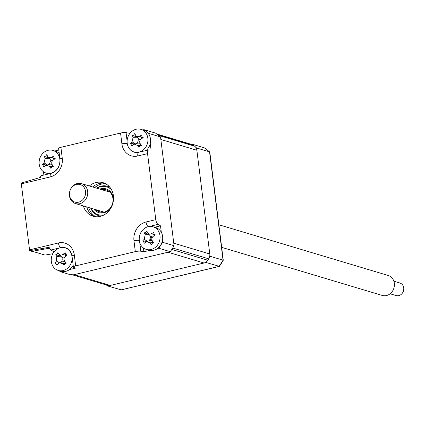 <?xml version="1.0" encoding="UTF-8"?>
<svg xmlns="http://www.w3.org/2000/svg" width="425" height="425" viewBox="0 0 425 425"><rect width="100%" height="100%" fill="white"/><g stroke="black" fill="none" stroke-linecap="round" stroke-linejoin="round"><path stroke-width="0.64" d="M104.747 183.303A17.505 15.247 -73.3 0 0 99.291 183.515A17.505 15.247 -73.3 0 0 92.65 186.963M89.356 185.975A17.505 15.247 106.7 0 1 96.002 182.532A17.505 15.247 106.7 0 1 103.132 182.702A17.505 15.247 106.7 0 1 113.486 199.835A17.505 15.247 106.7 0 1 100.22 216.405A17.505 15.247 106.7 0 1 93.086 216.235A17.505 15.247 106.7 0 1 83.38 205.928M86.673 206.917A17.505 15.247 -73.3 0 0 94.764 216.623M162.387 240.901L162.557 242.277L174.085 245.73A83.141 72.431 106.7 0 1 170.276 251.674L71.995 275.193L60.472 271.745A83.141 72.431 106.7 0 1 58.937 270.651M162.557 242.277A83.141 72.431 106.7 0 1 158.748 248.227L170.276 251.674M54.554 251.212L53.396 251.488L50.92 250.001A4.378 1.918 -103.5 0 1 49.13 247.286L29.676 250.697A4.378 1.918 -103.5 0 1 29.538 249.873L58.422 242.962A15.991 13.929 106.7 0 1 74.327 255.09L75.671 265.885L135.315 251.616L133.971 240.816A15.991 13.929 106.7 0 1 146.025 221.999L155.778 219.661A4.378 1.918 76.5 0 0 158.036 224.363L160.512 225.856L161.309 232.262M160.512 225.856L154.673 227.253M143.438 247.977L143.91 251.775L140.829 251.228A4.378 0.967 172.9 0 0 135.315 251.616M158.748 248.227L157.505 248.524M149.701 250.389L143.91 251.775M150.253 143.507L151.056 149.913L148.771 149.977A4.378 1.918 76.5 0 0 148.596 149.998A4.378 1.918 76.5 0 0 147.555 153.637L137.801 155.975A4.378 1.918 -103.5 0 1 138.837 152.336A4.378 1.918 -103.5 0 1 139.018 152.315M137.801 155.975A15.991 13.929 106.7 0 1 121.895 143.847L120.551 133.046A4.378 0.967 -7.1 0 1 126.066 132.664L129.147 133.211L129.274 134.252M142.811 129.938L143.979 129.657A83.141 72.431 106.7 0 1 149.01 133.493L149.18 134.868M129.147 133.211L130.252 132.945M143.979 129.657L155.508 133.11A83.141 72.431 106.7 0 1 160.533 136.946L174.085 245.73M149.01 133.493L160.533 136.946M155.778 219.661L147.555 153.637M129.678 149.042A11.666 10.163 -73.3 0 0 137.132 152.57A11.666 10.163 -73.3 0 0 138.699 152.384M43.876 175.058L43.467 171.748M54.825 150.997L58.815 150.041M50.177 161.606L51.813 162.095M59.962 159.279L58.618 148.479A4.378 0.967 -7.1 0 1 60.903 147.321L62.247 158.121A4.378 0.967 172.9 0 0 59.962 159.279C60.084 166.579 57.173 171.254 51.234 173.299A4.378 1.918 -103.5 0 1 51.409 173.278M120.551 133.046L60.903 147.321M62.247 158.121A15.991 13.929 106.7 0 1 50.198 176.938L21.314 183.85A4.378 1.918 -103.5 0 1 21.25 183.048L40.423 177.416A4.378 1.918 -103.5 0 1 41.48 175.631A4.378 1.918 -103.5 0 1 41.655 175.61M49.502 248.195L31.902 251.366L29.676 250.697M21.314 183.85L29.538 249.873M74.327 255.09A4.378 0.967 172.9 0 0 72.043 256.248C71.538 252.987 70.205 250.585 68.032 249.05A11.666 10.163 -73.3 0 0 61.864 247.456M75.671 265.885A4.378 0.967 172.9 0 0 73.387 267.043A4.378 0.967 172.9 0 0 73.626 267.309L75.31 268.191L69.519 269.577M61.715 271.442L60.472 271.745M53.529 252.535L53.396 251.488M151.146 240.545L151.874 239.408M32.327 251.287L45.05 255.096L52.828 253.698M152.113 236.858L149.69 240.64M150.317 236.805L150.684 236.231M192.334 144.654A83.141 72.431 -73.3 0 0 191.324 143.947L190.607 144.117M191.324 143.947L204.292 147.831A83.141 72.431 -73.3 0 1 209.546 151.858L196.584 147.974A83.141 72.431 -73.3 0 0 195.649 147.193M209.376 257.444A83.141 72.431 -73.3 0 0 210.072 256.275L196.584 147.974M210.072 256.275L223.04 260.158L209.546 151.858M106.34 284.989A83.141 72.431 -73.3 0 0 107.812 286.03L206.093 262.512A83.141 72.431 -73.3 0 0 206.869 261.375M206.093 262.512L219.385 266.358A82.96 72.271 -73.3 0 0 223.279 260.249L223.04 260.158A83.141 72.431 -73.3 0 1 219.056 266.395L219.385 266.358M107.812 286.03L121.231 289.845L219.056 266.395M104.683 190.565L105.071 189.954M223.279 260.249L209.807 152.092M65.519 254.251L66.927 254.958A29.893 4.856 137.2 0 0 65.115 256.658C63.808 258.124 63.681 259.654 64.728 261.253L66.236 263.155L64.722 263.744L64.106 265.301A29.893 14.54 -143.1 0 1 62.406 263.596L59.516 262.751L58.331 263.511A29.893 4.856 137.2 0 0 56.828 265.147L55.069 262.916A29.893 19.215 -32.4 0 1 56.413 261.077L56.796 256.482A29.893 14.54 -143.1 0 1 55.76 254.718L57.093 254.07L57.89 252.572L59.117 254.139C60.238 255.303 61.598 255.329 63.197 254.224A29.893 19.215 -32.4 0 1 65.163 252.726L65.519 254.251L66.454 255.393M69.7 251.021A11.815 10.29 -73.3 0 0 65.052 247.817A11.815 10.29 -73.3 0 0 55.022 250.713A11.815 10.29 -73.3 0 0 53.624 267.251A11.815 10.29 -73.3 0 0 58.273 270.454A11.815 10.29 -73.3 0 0 68.308 267.559A11.815 10.29 -73.3 0 0 69.7 251.021M59.117 254.139L60.802 256.201L56.796 256.482M58.273 270.454L60.908 271.246A11.815 10.29 -73.3 0 0 73.169 265.301M64.271 257.906A5.158 4.494 106.7 0 1 61.774 257.168A5.158 4.494 106.7 0 1 61.439 262.145M59.516 262.751L62.337 261.864A5.158 4.494 106.7 0 1 65.397 262.098M58.868 263.059L55.069 262.916M61.774 257.168L59.176 254.203M60.658 256.025L55.76 254.718M144.234 228.576A11.815 10.29 -73.3 0 0 140.739 244.896A11.815 10.29 -73.3 0 0 146.258 249.401A11.815 10.29 -73.3 0 0 155.067 247.584A11.815 10.29 -73.3 0 0 158.562 231.264A11.815 10.29 -73.3 0 0 153.042 226.764A11.815 10.29 -73.3 0 0 144.234 228.576M147.751 232.815C148.692 234.18 150.014 234.43 151.73 233.559A29.893 18.031 -22.9 0 1 153.861 232.342L154.009 233.941L155.295 234.86A29.893 3.671 144.9 0 0 153.292 236.305C151.821 237.58 151.497 239.094 152.325 240.842A29.893 1.838 58.9 0 0 153.563 242.951L152.596 243.004L151.204 244.752A29.893 16.198 -134.9 0 1 149.749 242.808L146.63 241.602L145.77 242.064A29.893 3.671 144.9 0 0 144.107 243.419L143.778 241.767L142.673 240.906A29.893 18.031 -22.9 0 1 144.208 239.317L145.175 234.781A29.893 16.198 -134.9 0 1 144.404 232.815L145.786 232.395L146.763 231.009A29.893 1.838 58.9 0 0 147.751 232.815L148.001 233.182M146.258 249.401L148.893 250.187A11.815 10.29 -73.3 0 0 157.702 248.375A11.815 10.29 -73.3 0 0 162.653 236.736A11.815 10.29 -73.3 0 0 155.672 227.55L153.042 226.764M154.009 233.941L154.934 235.115M146.63 241.597L149.435 240.715A5.158 4.494 106.7 0 1 152.347 240.874M147.023 241.474L142.673 240.906M152.633 236.938A5.158 4.494 106.7 0 1 150.142 235.774A5.158 4.494 106.7 0 1 149.079 240.826M150.142 235.774L148.033 233.219M149.18 234.494L144.404 232.815M46.144 173.06A11.815 10.29 -73.3 0 0 54.793 171.365A11.815 10.29 -73.3 0 0 58.533 155.093A11.815 10.29 -73.3 0 0 52.923 150.423A11.815 10.29 -73.3 0 0 44.274 152.118A11.815 10.29 -73.3 0 0 40.529 168.396A11.815 10.29 -73.3 0 0 46.144 173.06L48.779 173.852A11.815 10.29 -73.3 0 0 48.848 173.873M49.135 158.105L44.37 156.379L45.757 155.991L46.755 154.62A29.893 2.029 59.8 0 0 47.712 156.448L47.982 156.862M47.712 156.448C48.625 157.84 49.948 158.116 51.675 157.277A29.893 17.871 -21.8 0 1 53.826 156.092L53.943 157.696L54.867 158.881M53.943 157.696L55.218 158.642A29.893 3.512 145.8 0 0 53.194 160.055C51.701 161.309 51.351 162.812 52.153 164.576A29.893 2.029 59.8 0 0 53.364 166.706L51.797 167.041L50.979 168.47A29.893 16.384 -133.9 0 1 49.555 166.499L46.41 165.24L45.592 165.67A29.893 3.512 145.8 0 0 43.908 166.993L42.516 164.448A29.893 17.871 -21.8 0 1 44.072 162.892L45.114 158.371A29.893 16.384 -133.9 0 1 44.37 156.379M46.41 165.24L49.215 164.358A5.158 4.494 106.7 0 1 52.121 164.518M46.931 165.075L42.516 164.448M52.572 160.613A5.158 4.494 106.7 0 1 50.076 159.402A5.158 4.494 106.7 0 1 48.923 164.448M50.076 159.402L48.014 156.899M59.224 153.345A11.815 10.29 -73.3 0 0 55.558 151.215L52.923 150.423M72.914 274.975L107.626 285.372A6.566 5.716 -73.3 0 0 110.298 285.435L204.005 263.011A6.566 5.716 -73.3 0 0 207.798 260.233A83.141 72.431 -73.3 0 0 208.702 258.825A6.566 5.716 -73.3 0 0 209.785 253.985L196.865 150.264A6.566 5.716 -73.3 0 0 194.671 146.211A83.141 72.431 -73.3 0 0 193.481 145.302A6.566 5.716 -73.3 0 0 191.914 144.511L156.724 133.971M194.671 146.211L158.658 135.421A83.141 72.431 -73.3 0 0 157.462 134.512L193.481 145.302M209.785 253.985L173.767 243.196L160.847 139.474L196.865 150.264M207.798 260.233L171.78 249.448A83.141 72.431 -73.3 0 0 172.683 248.035L208.702 258.825M71.607 274.582A6.566 5.716 -73.3 0 0 74.285 274.646L167.987 252.222L204.005 263.011M108.157 186.517A15.316 13.345 106.7 0 1 108.885 186.708L109.608 186.952M100.837 216.245L100.093 216.049A15.316 13.345 106.7 0 1 99.381 215.81M111.738 206.438A12.415 10.816 106.7 0 1 103.928 212.776A12.415 10.816 106.7 0 1 93.803 209.047M99.779 189.098A12.415 10.816 106.7 0 1 100.938 188.748A12.415 10.816 106.7 0 1 113.326 201.137M95.705 209.621A11.544 10.057 -73.3 0 0 99.53 211.942A11.544 10.057 -73.3 0 0 104.237 212.054A11.544 10.057 -73.3 0 0 112.981 201.126A11.544 10.057 -73.3 0 0 106.154 189.832A11.544 10.057 -73.3 0 0 101.681 189.667M100.369 212.149A11.544 10.057 106.7 0 1 97.352 210.115M111.616 189.933A14.556 12.681 -73.3 0 0 100.677 186.676A14.556 12.681 -73.3 0 0 96.932 188.243M96.666 188.163A15.316 13.345 106.7 0 1 101.203 186.129A15.316 13.345 106.7 0 1 109.942 187.356M90.955 208.197A14.556 12.681 -73.3 0 0 104.146 214.859M101.336 216.091A15.316 13.345 106.7 0 1 90.69 208.117M103.328 190.161A11.544 10.057 106.7 0 1 106.967 190.118M141.929 136.643L143.204 137.583A29.893 3.512 145.8 0 0 141.18 139.002C139.687 140.25 139.342 141.759 140.138 143.523A29.893 2.029 59.8 0 0 141.35 145.653L139.782 145.988L138.964 147.411A29.893 16.384 -133.9 0 1 137.541 145.44L134.396 144.187L133.577 144.617A29.893 3.512 145.8 0 0 131.893 145.94L130.502 143.39A29.893 17.871 -21.8 0 1 132.058 141.838L133.099 137.317A29.893 16.384 -133.9 0 1 132.356 135.325L133.742 134.938L134.741 133.562A29.893 2.029 59.8 0 0 135.697 135.394C136.616 136.786 137.934 137.062 139.66 136.218A29.893 17.871 -21.8 0 1 141.812 135.038L141.929 136.643L142.853 137.827M146.524 134.04A11.815 10.29 -73.3 0 0 140.909 129.37A11.815 10.29 -73.3 0 0 132.26 131.065A11.815 10.29 -73.3 0 0 128.515 147.337A11.815 10.29 -73.3 0 0 134.13 152.007A11.815 10.29 -73.3 0 0 142.779 150.312A11.815 10.29 -73.3 0 0 146.524 134.04M135.697 135.394L135.973 135.809M146.025 150.615A11.815 10.29 -73.3 0 0 149.154 134.826A11.815 10.29 -73.3 0 0 143.544 130.156L140.909 129.37M134.396 144.181L137.201 143.299A5.158 4.494 106.7 0 1 140.107 143.464M134.922 144.022L130.502 143.39M140.563 139.559A5.158 4.494 106.7 0 1 138.061 138.348A5.158 4.494 106.7 0 1 136.908 143.395M138.061 138.348L136.005 135.846M137.121 137.052L132.356 135.325M78.657 202.151A9.153 7.974 -73.3 0 0 85.526 191.362A9.153 7.974 -73.3 0 0 76.399 184.455A9.153 7.974 -73.3 0 0 69.53 195.25A9.153 7.974 -73.3 0 0 78.657 202.151M77.27 183.542A10.413 9.074 106.7 0 1 81.547 183.637A10.413 9.074 106.7 0 1 87.704 193.811A10.413 9.074 106.7 0 1 79.842 203.681A10.413 9.074 106.7 0 1 75.57 203.591A10.413 9.074 106.7 0 1 69.408 193.412A10.413 9.074 106.7 0 1 77.27 183.542M221.675 247.35L382.234 295.439A10.413 9.074 -73.3 0 0 386.511 295.534A10.413 9.074 -73.3 0 0 394.373 285.664A10.413 9.074 -73.3 0 0 388.211 275.485L218.859 224.761M390.086 293.771L396.1 295.572A6.566 5.716 -73.3 0 0 398.793 295.63A6.566 5.716 -73.3 0 0 403.75 289.409A6.566 5.716 -73.3 0 0 399.867 282.997L393.853 281.196M139.756 242.606L140.829 251.228M158.036 224.363L149.324 226.451M146.025 221.999A4.378 1.918 76.5 0 0 148.208 226.653M126.066 132.664L127.107 141.02M121.895 143.847A4.378 0.967 -7.1 0 1 127.229 143.432M50.198 176.938A4.378 1.918 -103.5 0 1 51.234 173.299L41.48 175.631M59.16 248.025L50.92 250.001M58.422 242.962A4.378 1.918 76.5 0 0 60.61 247.621M133.971 240.816A4.378 0.967 -7.1 0 1 139.304 240.401M65.269 263.357L62.406 263.596M59.489 262.762L56.413 261.077M66.045 255.781L63.197 254.224M153.404 242.68L149.749 242.808M147.475 241.331L144.208 239.317M149.186 234.637L145.175 234.781M154.62 235.344L151.73 233.559M53.183 166.387L49.555 166.499M47.35 164.942L44.072 162.892M49.119 158.254L45.114 158.371M54.57 159.088L51.675 157.277M74.285 274.646L110.298 285.435M94.706 187.579A17.505 15.247 106.7 0 1 101.352 184.131A17.505 15.247 106.7 0 1 105.724 183.786M95.848 216.755A17.505 15.247 106.7 0 1 88.735 207.533M141.169 145.334L137.541 145.44M135.336 143.889L132.058 141.838M137.105 137.195L133.099 137.317M142.556 138.035L139.66 136.218M148.596 149.998L137.132 152.57M72.043 256.248L73.387 267.043M121.045 289.919L219.279 266.411M209.716 151.943L204.441 147.905M66.927 248.381L65.052 247.817M65.54 263.245L66.151 263.054M152.596 243.004L153.441 242.739M52.36 166.754L53.231 166.478M135.846 152.522L134.13 152.007M140.346 145.701L141.217 145.424M81.547 183.637L109.985 192.153M75.57 203.591L104.008 212.107"/></g></svg>
